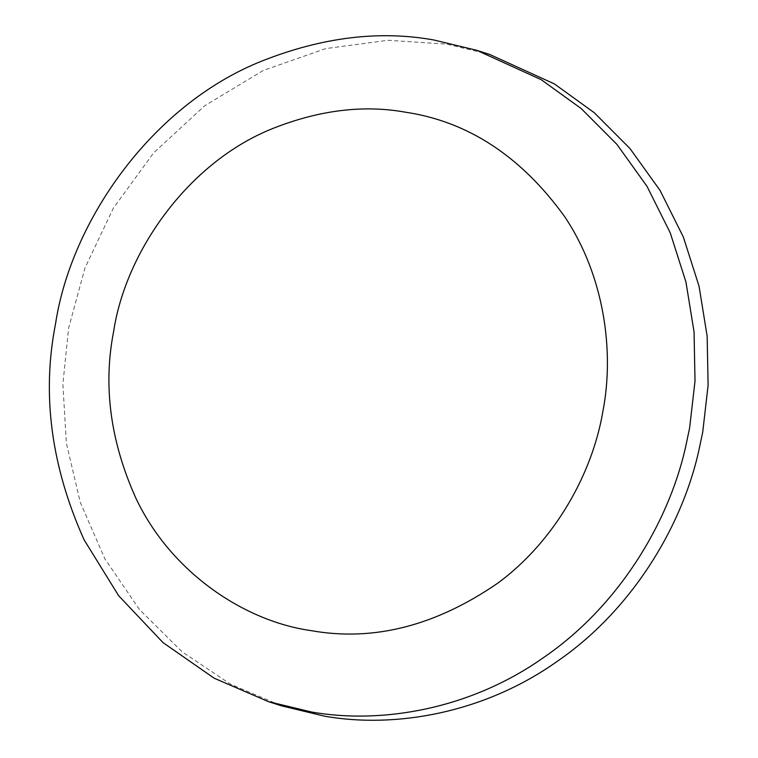<?xml version="1.0" encoding="UTF-8"?>
<svg xmlns="http://www.w3.org/2000/svg" width="758" height="758" viewBox="0 0 758 758"><rect width="100%" height="100%" fill="white"/><g stroke="black" fill="none" stroke-linecap="round" stroke-linejoin="round"><path stroke-width="0.57" stroke-dasharray="3.79 2.84" d="M489.725 54.472L446.727 44.135L388.011 40.288L325.732 48.597L263.272 70.466L204.641 105.807L153.694 152.784L113.34 208.147L85 267.915L68.599 328.186L62.876 384.116L66.353 443.023L80.253 502.289L104.888 558.845L139.491 609.584L182.233 651.918L230.546 684.18L281.588 705.85"/><path stroke-width="1.14" d="M268.493 701.662L281.597 705.85L324.595 716.187C395.619 728.741 484.523 712.927 557.111 661.44C630.4 611.185 680.798 529.274 698.402 452.545L702.723 432.136L708.105 385.348L707.157 336.211L699.037 286.164L683.328 236.96L660.104 190.504L630.021 148.587L594.253 112.705L554.306 83.863L489.725 54.472L476.63 50.284L433.623 39.947C379.265 30.206 321.989 37.256 261.823 61.085C151.846 104.831 71.034 221.09 55.505 323.998C41.652 394.473 51.174 466.397 84.072 539.772L118.627 595.693L162.951 642.557L214.059 678.145L268.493 701.662L311.5 711.999C382.525 724.563 471.419 708.749 544.017 657.252C617.306 606.997 667.703 525.086 685.308 448.366L689.619 427.948L695.01 381.17L694.063 332.023L685.943 281.976L670.224 232.782L647 186.316L616.927 144.399L581.149 108.517L541.212 79.685L476.63 50.284M135.701 497.769C170.768 572.508 244.54 621.323 311.15 630.637C373.419 641.761 435.67 625.9 497.911 583.063C555.766 540.369 592.604 472.414 602.866 411.499C614.7 350.84 603.974 275.097 564.53 216.456C521.011 156.281 467.961 121.517 405.369 112.175C363.433 104.661 319.251 110.1 272.833 128.481C187.984 162.231 125.648 251.912 113.662 331.312C102.974 385.68 110.327 441.165 135.701 497.769"/></g></svg>
